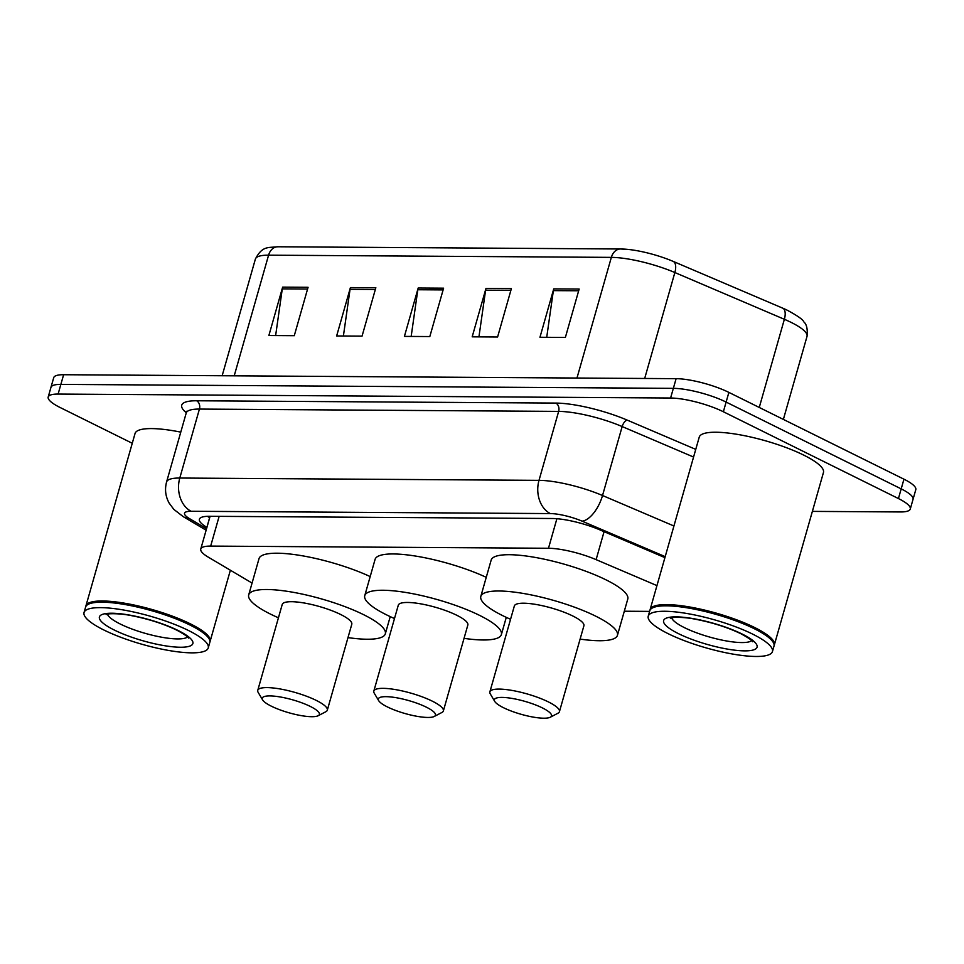 <?xml version="1.0" encoding="UTF-8"?>
<svg xmlns="http://www.w3.org/2000/svg" width="964" height="964" viewBox="0 0 964 964"><rect width="100%" height="100%" fill="white"/><g stroke="black" fill="none" stroke-linecap="round" stroke-linejoin="round"><path stroke-width="1.45" d="M656.954 585.606L596.114 559.638A38.741 8.784 -164.1 0 0 548.48 548.263L210.67 546.094A38.741 8.784 -164.1 0 0 200.765 549.034A38.741 8.784 -164.1 0 0 208.248 557.132L252.074 583.063M624.298 611.224L649.603 611.393M132.261 443.271L60.045 407.471A38.741 8.784 15.9 0 1 48.2 397.023A38.741 8.784 15.9 0 1 58.105 394.071L670.595 398.024A38.741 8.784 15.9 0 1 723.361 411.749L898.436 498.557A38.741 8.784 15.9 0 1 910.281 509.004A38.741 8.784 15.9 0 1 900.376 511.956L812.375 511.39M910.281 509.004L915.8 489.652A38.741 8.784 15.9 0 0 903.955 479.192L728.88 392.396A38.741 8.784 15.9 0 0 676.113 378.671L63.624 374.719A38.741 8.784 15.9 0 0 53.719 377.671L50.959 387.347A38.741 8.784 15.9 0 1 60.865 384.395L673.354 388.347A38.741 8.784 15.9 0 1 726.121 402.072L901.195 488.881A38.741 8.784 15.9 0 1 913.041 499.328A38.741 8.784 15.9 0 0 901.195 488.881L726.121 402.072A38.741 8.784 15.9 0 0 673.354 388.347L60.865 384.395A38.741 8.784 15.9 0 0 50.959 387.347L48.2 397.023M664.919 557.638L599.885 529.875A38.741 8.784 -164.1 0 0 552.252 518.499L209.296 516.294A38.741 8.784 -164.1 0 0 199.391 519.247A38.741 8.784 -164.1 0 0 206.874 527.344L206.935 527.38M209.694 517.704L209.622 517.668A38.741 8.784 15.9 0 1 207.489 516.318M628.673 249.483L620.551 248.989A12.918 9.748 90.4 0 1 621.226 249.025A42.356 9.604 15.9 0 1 628.673 249.483A42.356 9.604 15.9 0 1 673.306 261.449L782.816 308.203A42.356 9.604 15.9 0 1 787.299 310.239C797.59 315.794 803.072 319.662 803.759 321.831C806.675 324.241 807.76 329.098 807.025 336.376A51.658 11.713 -164.1 0 0 784.371 319.289L674.86 272.535A51.658 11.713 -164.1 0 0 611.345 257.376L268.582 255.171A12.918 9.748 -89.6 0 1 277.789 246.772L620.551 248.989A12.918 9.748 90.4 0 0 611.345 257.376L576.978 378.033M579.159 289.043L565.374 337.436L539.961 337.267L553.734 288.887L579.159 289.043M375.839 287.73L362.054 336.123L336.641 335.966L350.426 287.573L375.839 287.73M308.07 287.296L294.285 335.689L268.872 335.52L282.645 287.139L308.07 287.296M511.378 288.61L497.593 337.002L472.179 336.834L485.964 288.441L511.378 288.61M443.609 288.176L429.824 336.557L404.41 336.4L418.195 288.007L443.609 288.176M411.17 336.436L417.822 289.742A10.327 7.796 -89.6 0 1 418.195 288.007M478.939 336.882L485.603 290.176A10.327 7.796 -89.6 0 1 485.964 288.441M275.632 335.568L282.283 288.875A10.327 7.796 -89.6 0 1 282.645 287.139M343.401 336.002L350.053 289.308A10.327 7.796 -89.6 0 1 350.426 287.573M546.721 337.316L553.372 290.622A10.327 7.796 -89.6 0 1 553.734 288.887M85.82 606.513A64.576 14.641 15.9 0 1 85.929 605.886A64.576 14.641 15.9 0 1 125.019 603.283A64.576 14.641 15.9 0 1 190.39 623.853A64.576 14.641 15.9 0 1 210.14 641.277A64.576 14.641 15.9 0 1 209.911 641.855M84.037 612.55L85.591 607.103A64.576 14.641 15.9 0 1 88.23 604.308L88.989 603.91A63.925 14.484 15.9 0 1 189.8 624.455A63.925 14.484 15.9 0 1 208.585 637.975L209.019 638.722A64.576 14.641 15.9 0 1 209.791 642.482L208.248 647.929A64.576 14.641 15.9 0 1 169.158 650.543A64.576 14.641 15.9 0 1 103.787 629.962A64.576 14.641 15.9 0 1 84.037 612.55A64.576 14.641 15.9 0 1 123.127 609.935A64.576 14.641 15.9 0 1 188.498 630.504A64.576 14.641 15.9 0 1 208.248 647.929M88.23 604.308A64.576 14.641 15.9 0 1 190.053 625.07A64.576 14.641 15.9 0 1 209.019 638.722M85.929 605.886L135.044 433.511A64.576 14.641 15.9 0 1 180.774 432.137M310.3 706.431A29.703 6.736 15.9 0 1 318.168 715.734A29.703 6.736 15.9 0 1 271.33 706.178A29.703 6.736 15.9 0 1 262.606 699.9A29.703 6.736 15.9 0 1 277.186 696.502A29.703 6.736 15.9 0 1 310.3 706.431M262.606 699.9L258.195 692.453A36.162 8.194 15.9 0 1 257.762 690.357A36.162 8.194 15.9 0 1 279.656 688.886A36.162 8.194 15.9 0 1 316.264 700.406A36.162 8.194 15.9 0 1 327.314 710.167A36.162 8.194 15.9 0 1 325.844 711.733L318.168 715.734M327.314 710.167L351.788 624.274A36.162 8.194 -164.1 0 0 340.726 614.526A36.162 8.194 -164.1 0 0 304.118 602.994A36.162 8.194 -164.1 0 0 282.235 604.464L257.762 690.357M278.439 617.791A71.035 16.099 15.9 0 1 270.414 614.068A71.035 16.099 15.9 0 1 248.7 594.909A71.035 16.099 15.9 0 1 291.694 592.041A71.035 16.099 15.9 0 1 363.597 614.671A71.035 16.099 15.9 0 1 385.323 633.83A71.035 16.099 15.9 0 1 347.992 637.602M248.7 594.909L259.027 558.614A71.035 16.099 15.9 0 1 299.744 555.36A71.035 16.099 15.9 0 1 370.188 576.58M426.365 707.178A29.703 6.736 15.9 0 1 434.234 716.481A29.703 6.736 15.9 0 1 387.395 706.925A29.703 6.736 15.9 0 1 378.671 700.647A29.703 6.736 15.9 0 1 393.252 697.249A29.703 6.736 15.9 0 1 426.365 707.178M378.671 700.647L374.261 693.212A36.162 8.194 15.9 0 1 373.827 691.104A36.162 8.194 15.9 0 1 395.71 689.634A36.162 8.194 15.9 0 1 432.318 701.165A36.162 8.194 15.9 0 1 443.38 710.914A36.162 8.194 15.9 0 1 441.898 712.48L434.234 716.481M443.38 710.914L467.841 625.021A36.162 8.194 -164.1 0 0 456.791 615.273A36.162 8.194 -164.1 0 0 420.184 603.753A36.162 8.194 -164.1 0 0 398.289 605.211L373.827 691.104M394.493 618.539A71.035 16.099 15.9 0 1 386.468 614.815A71.035 16.099 15.9 0 1 364.754 595.656A71.035 16.099 15.9 0 1 407.748 592.788A71.035 16.099 15.9 0 1 479.662 615.418A71.035 16.099 15.9 0 1 501.376 634.577A71.035 16.099 15.9 0 1 464.046 638.349M364.754 595.656L375.092 559.361A71.035 16.099 15.9 0 1 415.797 556.108A71.035 16.099 15.9 0 1 486.254 577.328M542.419 707.925A29.703 6.736 15.9 0 1 550.287 717.228A29.703 6.736 15.9 0 1 503.449 707.684A29.703 6.736 15.9 0 1 494.725 701.394A29.703 6.736 15.9 0 1 509.305 697.996A29.703 6.736 15.9 0 1 542.419 707.925M494.725 701.394L490.315 693.96A36.162 8.194 15.9 0 1 489.881 691.851A36.162 8.194 15.9 0 1 511.776 690.381A36.162 8.194 15.9 0 1 548.383 701.913A36.162 8.194 15.9 0 1 559.433 711.661A36.162 8.194 15.9 0 1 557.963 713.227L550.287 717.228M559.433 711.661L583.907 625.769A36.162 8.194 -164.1 0 0 572.845 616.02A36.162 8.194 -164.1 0 0 536.237 604.5A36.162 8.194 -164.1 0 0 514.354 605.958L489.881 691.851M510.559 619.286A71.035 16.099 15.9 0 1 502.533 615.562A71.035 16.099 15.9 0 1 480.819 596.403A71.035 16.099 15.9 0 1 523.813 593.535A71.035 16.099 15.9 0 1 595.716 616.165A71.035 16.099 15.9 0 1 617.442 635.324A71.035 16.099 15.9 0 1 580.111 639.096M480.819 596.403L491.158 560.108A71.035 16.099 15.9 0 1 534.152 557.24A71.035 16.099 15.9 0 1 606.055 579.87A71.035 16.099 15.9 0 1 627.781 599.03L617.442 635.324M650.025 610.152A64.576 14.641 15.9 0 1 650.134 609.525A64.576 14.641 15.9 0 1 689.224 606.91A64.576 14.641 15.9 0 1 754.595 627.492A64.576 14.641 15.9 0 1 774.345 644.904A64.576 14.641 15.9 0 1 774.116 645.494M650.134 609.525L699.237 437.138A64.576 14.641 15.9 0 1 738.328 434.535A64.576 14.641 15.9 0 1 803.699 455.104A64.576 14.641 15.9 0 1 823.449 472.517L774.345 644.904M648.242 616.177L649.796 610.742A64.576 14.641 15.9 0 1 652.435 607.947L653.194 607.549A63.925 14.484 15.9 0 1 754.005 628.094A63.925 14.484 15.9 0 1 772.791 641.614L773.224 642.361A64.576 14.641 15.9 0 1 773.996 646.121L772.441 651.568A64.576 14.641 15.9 0 1 733.363 654.17A64.576 14.641 15.9 0 1 667.992 633.601A64.576 14.641 15.9 0 1 648.242 616.177A64.576 14.641 15.9 0 1 687.332 613.574A64.576 14.641 15.9 0 1 752.703 634.143A64.576 14.641 15.9 0 1 772.441 651.568M652.435 607.947A64.576 14.641 15.9 0 1 754.258 628.697A64.576 14.641 15.9 0 1 773.224 642.361M219.141 516.355L210.67 546.094M556.891 518.728L548.48 548.263M604.079 531.658L596.114 559.638M186.281 412.761A58.117 13.171 15.9 0 1 196.596 400.771L555.818 403.085A58.117 13.171 15.9 0 1 627.275 420.135L695.755 449.381M58.105 394.071L63.624 374.719M898.436 498.557L903.955 479.192M723.361 411.749L728.88 392.396M670.595 398.024L676.113 378.671M186.221 413.014L166.579 481.964A51.658 11.713 15.9 0 1 179.786 478.036L199.428 409.073A51.658 11.713 -164.1 0 0 186.221 413.014L186.209 411.254M665.208 556.638L582.111 521.163A25.823 5.856 -164.1 0 0 550.36 513.583L191.137 511.269A25.823 19.497 -89.6 0 1 179.786 478.036L539.009 480.349A51.658 11.713 15.9 0 1 602.524 495.508L622.166 426.558A51.658 11.713 -164.1 0 0 558.65 411.399L199.428 409.073A6.459 4.868 90.4 0 0 196.596 400.771M582.111 521.163A25.823 12.279 113.1 0 0 602.524 495.508L673.932 525.995M693.574 457.044L622.166 426.558A6.459 3.073 -66.9 0 1 627.275 420.135M550.36 513.583A25.823 19.497 -89.6 0 1 539.009 480.349L558.65 411.399A6.459 4.868 90.4 0 0 555.818 403.085M191.137 511.269A25.823 5.856 -164.1 0 0 189.51 518.632L206.561 528.718M189.51 518.632A25.823 19.039 120.6 0 1 183.256 516.668L206.127 530.2M209.622 517.668L206.874 527.344M673.306 261.449A12.918 6.133 113.1 0 1 674.86 272.535L644.687 378.466M234.216 375.815L268.582 255.171A51.658 11.713 -164.1 0 0 255.376 259.099C262.389 245.458 268.438 247.917 277.789 246.772M782.816 308.203A12.918 6.133 113.1 0 1 784.371 319.289L759.258 407.459M443.115 289.911L417.822 289.742M375.345 289.465L350.053 289.308M307.576 289.031L282.283 288.875M510.884 290.345L485.603 290.176M578.665 290.779L553.372 290.622M187.546 636.939A42.115 9.544 15.9 0 1 160.072 636.915A42.115 9.544 15.9 0 1 120.247 624.009A42.115 9.544 15.9 0 1 107.414 614.116M178.003 630.444A48.562 11.002 15.9 0 1 180.437 647.242A48.562 11.002 15.9 0 1 114.282 630.034A48.562 11.002 15.9 0 1 111.848 613.237A48.562 11.002 15.9 0 1 178.003 630.444M751.751 640.578A42.115 9.544 15.9 0 1 724.277 640.554A42.115 9.544 15.9 0 1 684.44 627.648A42.115 9.544 15.9 0 1 671.619 617.743M742.208 634.071A48.562 11.002 15.9 0 1 744.63 650.869A48.562 11.002 15.9 0 1 678.487 633.661A48.562 11.002 15.9 0 1 676.053 616.864A48.562 11.002 15.9 0 1 742.208 634.071M210.092 516.294L200.765 549.034M166.579 481.964C164.627 489.351 165.471 496.388 169.134 503.075L173.809 509.366L183.256 516.668M807.025 336.376L783.371 419.412M255.376 259.099L222.154 375.743M210.14 641.277L230.372 570.23M188.438 637.963C188.064 638.445 191.414 638.168 176.858 630.179C163.82 623.913 148.866 619.093 132.008 615.743C124.477 614.164 117.005 613.514 109.583 613.791L106.112 614.514M385.323 633.83L390.227 616.611M501.376 634.577L506.281 617.37M752.643 641.602C752.269 642.084 755.619 641.807 741.063 633.818C728.025 627.54 713.071 622.732 696.213 619.382C688.682 617.804 681.199 617.153 673.788 617.43L670.317 618.153"/></g></svg>
